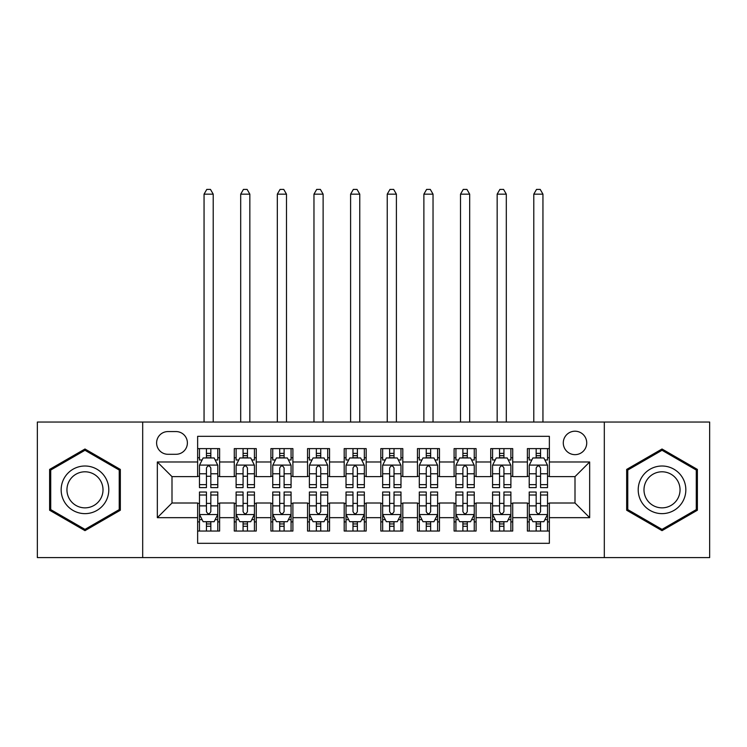 <?xml version="1.0" encoding="UTF-8"?>
<svg xmlns="http://www.w3.org/2000/svg" width="747" height="747" viewBox="0 0 747 747"><rect width="100%" height="100%" fill="white"/><g stroke="black" fill="none" stroke-linecap="round" stroke-linejoin="round"><path stroke-width="1.12" d="M575.003 431.206A11.728 11.728 0 0 0 563.285 442.924A11.728 11.728 0 0 0 575.003 454.652A11.728 11.728 0 0 0 586.731 442.924A11.728 11.728 0 0 0 575.003 431.206M604.314 557.607L709.65 557.607L709.65 422.046L604.314 422.046L604.314 557.607L142.686 557.607L142.686 422.046L37.35 422.046L37.35 557.607L142.686 557.607M549.362 448.611L527.382 448.611L527.382 461.982L512.722 461.982L512.722 476.633L527.382 476.633L527.382 461.982M512.722 461.982L512.722 448.611L490.742 448.611L490.742 461.982L476.082 461.982L476.082 476.633L490.742 476.633L490.742 461.982M476.082 461.982L476.082 448.611L454.101 448.611L454.101 461.982L439.451 461.982L439.451 476.633L454.101 476.633L454.101 461.982M439.451 461.982L439.451 448.611L417.461 448.611L417.461 461.982L402.81 461.982L402.81 476.633L417.461 476.633L417.461 461.982M402.81 461.982L402.81 448.611L380.83 448.611L380.83 461.982L366.17 461.982L366.17 476.633L380.83 476.633L380.83 461.982M366.17 461.982L366.17 448.611L344.19 448.611L344.19 461.982L329.539 461.982L329.539 476.633L344.19 476.633L344.19 461.982M329.539 461.982L329.539 448.611L307.549 448.611L307.549 461.982L292.899 461.982L292.899 476.633L307.549 476.633L307.549 461.982M292.899 461.982L292.899 448.611L270.918 448.611L270.918 461.982L256.258 461.982L256.258 476.633L270.918 476.633L270.918 461.982M256.258 461.982L256.258 448.611L234.278 448.611L234.278 476.633L219.618 476.633L219.618 448.611L197.638 448.611M197.638 531.042L219.618 531.042L219.618 503.011L234.278 503.011L234.278 531.042L256.258 531.042L256.258 503.011L270.918 503.011L270.918 517.671L256.258 517.671M270.918 517.671L270.918 531.042L292.899 531.042L292.899 503.011L307.549 503.011L307.549 517.671L292.899 517.671M307.549 517.671L307.549 531.042L329.539 531.042L329.539 503.011L344.19 503.011L344.19 517.671L329.539 517.671M344.19 517.671L344.19 531.042L366.17 531.042L366.17 503.011L380.83 503.011L380.83 517.671L366.17 517.671M380.83 517.671L380.83 531.042L402.81 531.042L402.81 503.011L417.461 503.011L417.461 517.671L402.81 517.671M417.461 517.671L417.461 531.042L439.451 531.042L439.451 503.011L454.101 503.011L454.101 517.671L439.451 517.671M454.101 517.671L454.101 531.042L476.082 531.042L476.082 503.011L490.742 503.011L490.742 517.671L476.082 517.671M490.742 517.671L490.742 531.042L512.722 531.042L512.722 503.011L527.382 503.011L527.382 517.671L512.722 517.671M167.963 454.288L176.021 454.288A11.354 11.354 0 0 0 187.385 442.924A11.354 11.354 0 0 0 176.021 431.57L167.963 431.57A11.354 11.354 0 0 0 156.609 442.924A11.354 11.354 0 0 0 167.963 454.288M604.314 422.046L142.686 422.046M549.362 461.982L549.362 436.332L197.638 436.332L197.638 476.633L171.997 476.633L171.997 503.011L197.638 503.011L197.638 543.312L549.362 543.312L549.362 503.011L575.003 503.011L575.003 476.633L549.362 476.633L549.362 461.982L589.663 461.982L589.663 517.671L549.362 517.671M197.638 517.671L157.337 517.671L157.337 461.982L197.638 461.982M527.382 517.671L527.382 531.042L549.362 531.042M197.638 457.771L199.468 457.771M206.433 457.771L210.831 457.771M217.788 457.771L219.618 457.771M197.638 476.269L199.468 476.269M206.433 476.269L210.831 476.269M217.788 476.269L219.618 476.269M197.638 503.385L199.468 503.385M206.433 503.385L210.831 503.385M217.788 503.385L219.618 503.385M197.638 521.882L199.468 521.882M206.433 521.882L210.831 521.882M217.788 521.882L219.618 521.882M234.278 476.269L236.108 476.269M243.074 476.269L247.462 476.269M254.428 476.269L256.258 476.269M234.278 457.771L236.108 457.771M243.074 457.771L247.462 457.771M254.428 457.771L256.258 457.771M234.278 503.385L236.108 503.385M243.074 503.385L247.462 503.385M254.428 503.385L256.258 503.385M234.278 521.882L236.108 521.882M243.074 521.882L247.462 521.882M254.428 521.882L256.258 521.882M270.918 503.385L272.748 503.385M279.705 503.385L284.103 503.385M291.069 503.385L292.899 503.385M270.918 521.882L272.748 521.882M279.705 521.882L284.103 521.882M291.069 521.882L292.899 521.882M270.918 457.771L272.748 457.771M279.705 457.771L284.103 457.771M291.069 457.771L292.899 457.771M270.918 476.269L272.748 476.269M279.705 476.269L284.103 476.269M291.069 476.269L292.899 476.269M307.549 503.385L309.389 503.385M316.345 503.385L320.743 503.385M327.7 503.385L329.539 503.385M307.549 521.882L309.389 521.882M316.345 521.882L320.743 521.882M327.7 521.882L329.539 521.882M307.549 457.771L309.389 457.771M316.345 457.771L320.743 457.771M327.7 457.771L329.539 457.771M307.549 476.269L309.389 476.269M316.345 476.269L320.743 476.269M327.7 476.269L329.539 476.269M344.19 503.385L346.02 503.385M352.986 503.385L357.383 503.385M364.34 503.385L366.17 503.385M344.19 521.882L346.02 521.882M352.986 521.882L357.383 521.882M364.34 521.882L366.17 521.882M344.19 457.771L346.02 457.771M352.986 457.771L357.383 457.771M364.34 457.771L366.17 457.771M344.19 476.269L346.02 476.269M352.986 476.269L357.383 476.269M364.34 476.269L366.17 476.269M380.83 503.385L382.66 503.385M389.617 503.385L394.014 503.385M400.98 503.385L402.81 503.385M380.83 521.882L382.66 521.882M389.617 521.882L394.014 521.882M400.98 521.882L402.81 521.882M380.83 457.771L382.66 457.771M389.617 457.771L394.014 457.771M400.98 457.771L402.81 457.771M380.83 476.269L382.66 476.269M389.617 476.269L394.014 476.269M400.98 476.269L402.81 476.269M417.461 503.385L419.3 503.385M426.257 503.385L430.655 503.385M437.611 503.385L439.451 503.385M417.461 521.882L419.3 521.882M426.257 521.882L430.655 521.882M437.611 521.882L439.451 521.882M417.461 457.771L419.3 457.771M426.257 457.771L430.655 457.771M437.611 457.771L439.451 457.771M417.461 476.269L419.3 476.269M426.257 476.269L430.655 476.269M437.611 476.269L439.451 476.269M454.101 503.385L455.931 503.385M462.897 503.385L467.295 503.385M474.252 503.385L476.082 503.385M454.101 521.882L455.931 521.882M462.897 521.882L467.295 521.882M474.252 521.882L476.082 521.882M454.101 457.771L455.931 457.771M462.897 457.771L467.295 457.771M474.252 457.771L476.082 457.771M454.101 476.269L455.931 476.269M462.897 476.269L467.295 476.269M474.252 476.269L476.082 476.269M490.742 503.385L492.572 503.385M499.538 503.385L503.926 503.385M510.892 503.385L512.722 503.385M490.742 521.882L492.572 521.882M499.538 521.882L503.926 521.882M510.892 521.882L512.722 521.882M490.742 457.771L492.572 457.771M499.538 457.771L503.926 457.771M510.892 457.771L512.722 457.771M490.742 476.269L492.572 476.269M499.538 476.269L503.926 476.269M510.892 476.269L512.722 476.269M527.382 503.385L529.212 503.385M536.169 503.385L540.567 503.385M547.532 503.385L549.362 503.385M527.382 521.882L529.212 521.882M536.169 521.882L540.567 521.882M547.532 521.882L549.362 521.882M527.382 457.771L529.212 457.771M536.169 457.771L540.567 457.771M547.532 457.771L549.362 457.771M527.382 476.269L529.212 476.269M536.169 476.269L540.567 476.269M547.532 476.269L549.362 476.269M171.997 476.633L157.337 461.982M171.997 503.011L157.337 517.671M589.663 461.982L575.003 476.633M589.663 517.671L575.003 503.011M84.981 530.65L120.332 510.238L120.332 469.415L84.981 449.003L49.619 469.415L49.619 510.238L84.981 530.65M697.381 469.415L662.019 449.003L626.668 469.415L626.668 510.238L662.019 530.65L697.381 510.238L697.381 469.415M210.831 448.611L210.831 457.948L210.831 453.373L206.433 453.373M217.788 484.644L210.831 484.644L210.831 487.623L217.788 487.623L217.788 465.278L214.128 457.948L203.137 457.948L199.468 465.278L199.468 487.623L206.433 487.623L206.433 484.644L199.468 484.644M202.129 459.965L199.468 459.965L199.468 448.611M199.468 460.04L199.468 453.373M217.788 460.04L217.788 453.373M215.136 459.965L217.788 459.965L217.788 448.611M206.433 457.948L206.433 448.611M210.831 484.644L210.831 468.024C209.365 465.204 207.899 465.204 206.433 468.024L206.433 480.386M199.468 473.766L206.433 473.766L206.433 484.644M213.212 422.046L213.212 194.155L204.052 194.155L204.052 422.046M204.052 194.155L206.798 189.393L210.467 189.393L213.212 194.155M206.433 526.28L210.831 526.28M199.468 495.009L206.433 495.009L206.433 492.021L199.468 492.021L199.468 514.375L203.137 521.695L214.128 521.695L217.788 514.375L217.788 492.021L210.831 492.021L210.831 495.009L217.788 495.009M217.788 514.375L217.788 531.042M199.468 514.375L199.468 531.042M210.831 521.695L210.831 531.042M206.433 531.042L206.433 521.695M206.433 495.009L206.433 511.62C207.899 514.45 209.365 514.45 210.831 511.62L210.831 495.009M84.981 466.007A23.811 23.811 0 0 0 61.161 489.827A23.811 23.811 0 0 0 84.981 513.637A23.811 23.811 0 0 0 108.791 489.827A23.811 23.811 0 0 0 84.981 466.007M84.981 471.796A18.031 18.031 0 0 0 66.95 489.827A18.031 18.031 0 0 0 84.981 507.857A18.031 18.031 0 0 0 103.011 489.827A18.031 18.031 0 0 0 84.981 471.796M119.231 509.603L84.981 529.38L50.721 509.603L50.721 470.05L84.981 450.273L119.231 470.05L119.231 509.603M641.393 477.921A23.811 23.811 0 0 0 650.114 510.444A23.811 23.811 0 0 0 682.646 501.732A23.811 23.811 0 0 0 673.925 469.2A23.811 23.811 0 0 0 641.393 477.921M646.407 480.807A18.031 18.031 0 0 0 653.009 505.439A18.031 18.031 0 0 0 677.632 498.837A18.031 18.031 0 0 0 671.039 474.214A18.031 18.031 0 0 0 646.407 480.807M696.279 470.05L696.279 509.603L662.019 529.38L627.769 509.603L627.769 470.05L662.019 450.273L696.279 470.05M247.462 448.611L247.462 457.948L247.462 453.373L243.074 453.373M254.428 484.644L247.462 484.644L247.462 487.623L254.428 487.623L254.428 465.278L250.768 457.948L239.768 457.948L236.108 465.278L236.108 487.623L243.074 487.623L243.074 484.644L236.108 484.644M238.769 459.965L236.108 459.965L236.108 448.611M236.108 460.04L236.108 453.373M254.428 460.04L254.428 453.373M251.776 459.965L254.428 459.965L254.428 448.611M243.074 457.948L243.074 448.611M247.462 484.644L247.462 468.024C246.006 465.204 244.54 465.204 243.074 468.024L243.074 480.386M236.108 473.766L243.074 473.766L243.074 484.644M249.843 422.046L249.843 194.155L240.693 194.155L240.693 422.046M240.693 194.155L243.438 189.393L247.098 189.393L249.843 194.155M284.103 448.611L284.103 457.948L284.103 453.373L279.705 453.373M291.069 484.644L284.103 484.644L284.103 487.623L291.069 487.623L291.069 465.278L287.399 457.948L276.409 457.948L272.748 465.278L272.748 487.623L279.705 487.623L279.705 484.644L272.748 484.644M275.4 459.965L272.748 459.965L272.748 448.611M272.748 460.04L272.748 453.373M291.069 460.04L291.069 453.373M288.407 459.965L291.069 459.965L291.069 448.611M279.705 457.948L279.705 448.611M284.103 484.644L284.103 468.024C282.637 465.204 281.171 465.204 279.705 468.024L279.705 480.386M272.748 473.766L279.705 473.766L279.705 484.644M286.484 422.046L286.484 194.155L277.324 194.155L277.324 422.046M277.324 194.155L280.078 189.393L283.739 189.393L286.484 194.155M320.743 448.611L320.743 457.948L320.743 453.373L316.345 453.373M327.7 484.644L320.743 484.644L320.743 487.623L327.7 487.623L327.7 465.278L324.039 457.948L313.049 457.948L309.389 465.278L309.389 487.623L316.345 487.623L316.345 484.644L309.389 484.644M312.041 459.965L309.389 459.965L309.389 448.611M309.389 460.04L309.389 453.373M327.7 460.04L327.7 453.373M325.048 459.965L327.7 459.965L327.7 448.611M316.345 457.948L316.345 448.611M320.743 484.644L320.743 468.024C319.277 465.204 317.811 465.204 316.345 468.024L316.345 480.386M309.389 473.766L316.345 473.766L316.345 484.644M323.124 422.046L323.124 194.155L313.964 194.155L313.964 422.046M313.964 194.155L316.709 189.393L320.379 189.393L323.124 194.155M357.383 448.611L357.383 457.948L357.383 453.373L352.986 453.373M364.34 484.644L357.383 484.644L357.383 487.623L364.34 487.623L364.34 465.278L360.68 457.948L349.689 457.948L346.02 465.278L346.02 487.623L352.986 487.623L352.986 484.644L346.02 484.644M348.681 459.965L346.02 459.965L346.02 448.611M346.02 460.04L346.02 453.373M364.34 460.04L364.34 453.373M361.688 459.965L364.34 459.965L364.34 448.611M352.986 457.948L352.986 448.611M357.383 484.644L357.383 468.024C355.917 465.204 354.452 465.204 352.986 468.024L352.986 480.386M346.02 473.766L352.986 473.766L352.986 484.644M359.765 422.046L359.765 194.155L350.604 194.155L350.604 422.046M350.604 194.155L353.35 189.393L357.01 189.393L359.765 194.155M243.074 526.28L247.462 526.28M236.108 495.009L243.074 495.009L243.074 492.021L236.108 492.021L236.108 514.375L239.768 521.695L250.768 521.695L254.428 514.375L254.428 492.021L247.462 492.021L247.462 495.009L254.428 495.009M254.428 514.375L254.428 531.042M236.108 514.375L236.108 531.042M247.462 521.695L247.462 531.042M243.074 531.042L243.074 521.695M243.074 495.009L243.074 511.62C244.53 514.45 245.996 514.45 247.462 511.62L247.462 495.009M279.705 526.28L284.103 526.28M272.748 495.009L279.705 495.009L279.705 492.021L272.748 492.021L272.748 514.375L276.409 521.695L287.399 521.695L291.069 514.375L291.069 492.021L284.103 492.021L284.103 495.009L291.069 495.009M291.069 514.375L291.069 531.042M272.748 514.375L272.748 531.042M284.103 521.695L284.103 531.042M279.705 531.042L279.705 521.695M279.705 495.009L279.705 511.62C281.171 514.45 282.637 514.45 284.103 511.62L284.103 495.009M316.345 526.28L320.743 526.28M309.389 495.009L316.345 495.009L316.345 492.021L309.389 492.021L309.389 514.375L313.049 521.695L324.039 521.695L327.7 514.375L327.7 492.021L320.743 492.021L320.743 495.009L327.7 495.009M327.7 514.375L327.7 531.042M309.389 514.375L309.389 531.042M320.743 521.695L320.743 531.042M316.345 531.042L316.345 521.695M316.345 495.009L316.345 511.62C317.811 514.45 319.277 514.45 320.743 511.62L320.743 495.009M352.986 526.28L357.383 526.28M346.02 495.009L352.986 495.009L352.986 492.021L346.02 492.021L346.02 514.375L349.689 521.695L360.68 521.695L364.34 514.375L364.34 492.021L357.383 492.021L357.383 495.009L364.34 495.009M364.34 514.375L364.34 531.042M346.02 514.375L346.02 531.042M357.383 521.695L357.383 531.042M352.986 531.042L352.986 521.695M352.986 495.009L352.986 511.62C354.442 514.45 355.908 514.45 357.383 511.62L357.383 495.009M394.014 448.611L394.014 457.948L394.014 453.373L389.617 453.373M400.98 484.644L394.014 484.644L394.014 487.623L400.98 487.623L400.98 465.278L397.311 457.948L386.32 457.948L382.66 465.278L382.66 487.623L389.617 487.623L389.617 484.644L382.66 484.644M385.312 459.965L382.66 459.965L382.66 448.611M382.66 460.04L382.66 453.373M400.98 460.04L400.98 453.373M398.319 459.965L400.98 459.965L400.98 448.611M389.617 457.948L389.617 448.611M394.014 484.644L394.014 468.024C392.558 465.204 391.092 465.204 389.617 468.024L389.617 480.386M382.66 473.766L389.617 473.766L389.617 484.644M396.396 422.046L396.396 194.155L387.235 194.155L387.235 422.046M387.235 194.155L389.99 189.393L393.65 189.393L396.396 194.155M389.617 526.28L394.014 526.28M382.66 495.009L389.617 495.009L389.617 492.021L382.66 492.021L382.66 514.375L386.32 521.695L397.311 521.695L400.98 514.375L400.98 492.021L394.014 492.021L394.014 495.009L400.98 495.009M400.98 514.375L400.98 531.042M382.66 514.375L382.66 531.042M394.014 521.695L394.014 531.042M389.617 531.042L389.617 521.695M389.617 495.009L389.617 511.62C391.083 514.45 392.548 514.45 394.014 511.62L394.014 495.009M430.655 448.611L430.655 457.948L430.655 453.373L426.257 453.373M437.611 484.644L430.655 484.644L430.655 487.623L437.611 487.623L437.611 465.278L433.951 457.948L422.961 457.948L419.3 465.278L419.3 487.623L426.257 487.623L426.257 484.644L419.3 484.644M421.952 459.965L419.3 459.965L419.3 448.611M419.3 460.04L419.3 453.373M437.611 460.04L437.611 453.373M434.959 459.965L437.611 459.965L437.611 448.611M426.257 457.948L426.257 448.611M430.655 484.644L430.655 468.024C429.189 465.204 427.723 465.204 426.257 468.024L426.257 480.386M419.3 473.766L426.257 473.766L426.257 484.644M433.036 422.046L433.036 194.155L423.876 194.155L423.876 422.046M423.876 194.155L426.621 189.393L430.291 189.393L433.036 194.155M426.257 526.28L430.655 526.28M419.3 495.009L426.257 495.009L426.257 492.021L419.3 492.021L419.3 514.375L422.961 521.695L433.951 521.695L437.611 514.375L437.611 492.021L430.655 492.021L430.655 495.009L437.611 495.009M437.611 514.375L437.611 531.042M419.3 514.375L419.3 531.042M430.655 521.695L430.655 531.042M426.257 531.042L426.257 521.695M426.257 495.009L426.257 511.62C427.723 514.45 429.189 514.45 430.655 511.62L430.655 495.009M467.295 448.611L467.295 457.948L467.295 453.373L462.897 453.373M474.252 484.644L467.295 484.644L467.295 487.623L474.252 487.623L474.252 465.278L470.591 457.948L459.601 457.948L455.931 465.278L455.931 487.623L462.897 487.623L462.897 484.644L455.931 484.644M458.593 459.965L455.931 459.965L455.931 448.611M455.931 460.04L455.931 453.373M474.252 460.04L474.252 453.373M471.6 459.965L474.252 459.965L474.252 448.611M462.897 457.948L462.897 448.611M467.295 484.644L467.295 468.024C465.829 465.204 464.363 465.204 462.897 468.024L462.897 480.386M455.931 473.766L462.897 473.766L462.897 484.644M469.676 422.046L469.676 194.155L460.516 194.155L460.516 422.046M460.516 194.155L463.261 189.393L466.922 189.393L469.676 194.155M462.897 526.28L467.295 526.28M455.931 495.009L462.897 495.009L462.897 492.021L455.931 492.021L455.931 514.375L459.601 521.695L470.591 521.695L474.252 514.375L474.252 492.021L467.295 492.021L467.295 495.009L474.252 495.009M474.252 514.375L474.252 531.042M455.931 514.375L455.931 531.042M467.295 521.695L467.295 531.042M462.897 531.042L462.897 521.695M462.897 495.009L462.897 511.62C464.363 514.45 465.829 514.45 467.295 511.62L467.295 495.009M503.926 448.611L503.926 457.948L503.926 453.373L499.538 453.373M510.892 484.644L503.926 484.644L503.926 487.623L510.892 487.623L510.892 465.278L507.232 457.948L496.232 457.948L492.572 465.278L492.572 487.623L499.538 487.623L499.538 484.644L492.572 484.644M495.224 459.965L492.572 459.965L492.572 448.611M492.572 460.04L492.572 453.373M510.892 460.04L510.892 453.373M508.231 459.965L510.892 459.965L510.892 448.611M499.538 457.948L499.538 448.611M503.926 484.644L503.926 468.024C502.47 465.204 501.004 465.204 499.538 468.024L499.538 480.386M492.572 473.766L499.538 473.766L499.538 484.644M506.307 422.046L506.307 194.155L497.157 194.155L497.157 422.046M497.157 194.155L499.902 189.393L503.562 189.393L506.307 194.155M499.538 526.28L503.926 526.28M492.572 495.009L499.538 495.009L499.538 492.021L492.572 492.021L492.572 514.375L496.232 521.695L507.232 521.695L510.892 514.375L510.892 492.021L503.926 492.021L503.926 495.009L510.892 495.009M510.892 514.375L510.892 531.042M492.572 514.375L492.572 531.042M503.926 521.695L503.926 531.042M499.538 531.042L499.538 521.695M499.538 495.009L499.538 511.62C500.994 514.45 502.46 514.45 503.926 511.62L503.926 495.009M540.567 448.611L540.567 457.948L540.567 453.373L536.169 453.373M547.532 484.644L540.567 484.644L540.567 487.623L547.532 487.623L547.532 465.278L543.863 457.948L532.872 457.948L529.212 465.278L529.212 487.623L536.169 487.623L536.169 484.644L529.212 484.644M531.864 459.965L529.212 459.965L529.212 448.611M529.212 460.04L529.212 453.373M547.532 460.04L547.532 453.373M544.871 459.965L547.532 459.965L547.532 448.611M536.169 457.948L536.169 448.611M540.567 484.644L540.567 468.024C539.101 465.204 537.635 465.204 536.169 468.024L536.169 480.386M529.212 473.766L536.169 473.766L536.169 484.644M542.948 422.046L542.948 194.155L533.788 194.155L533.788 422.046M533.788 194.155L536.533 189.393L540.202 189.393L542.948 194.155M536.169 526.28L540.567 526.28M529.212 495.009L536.169 495.009L536.169 492.021L529.212 492.021L529.212 514.375L532.872 521.695L543.863 521.695L547.532 514.375L547.532 492.021L540.567 492.021L540.567 495.009L547.532 495.009M547.532 514.375L547.532 531.042M529.212 514.375L529.212 531.042M540.567 521.695L540.567 531.042M536.169 531.042L536.169 521.695M536.169 495.009L536.169 511.62C537.635 514.45 539.101 514.45 540.567 511.62L540.567 495.009M234.278 517.671L219.618 517.671M234.278 461.982L219.618 461.982M217.694 465.092L199.561 465.092M217.788 473.766L210.831 473.766M210.831 455.698L206.433 455.698M199.561 514.552L217.694 514.552M217.788 519.679L215.136 519.679M202.129 519.679L199.468 519.679M210.831 505.878L217.788 505.878M199.468 505.878L206.433 505.878M206.433 523.946L210.831 523.946M254.335 465.092L236.201 465.092M254.428 473.766L247.462 473.766M247.462 455.698L243.074 455.698M290.975 465.092L272.842 465.092M291.069 473.766L284.103 473.766M284.103 455.698L279.705 455.698M327.616 465.092L309.473 465.092M327.7 473.766L320.743 473.766M320.743 455.698L316.345 455.698M364.247 465.092L346.113 465.092M364.34 473.766L357.383 473.766M357.383 455.698L352.986 455.698M236.201 514.552L254.335 514.552M254.428 519.679L251.776 519.679M238.769 519.679L236.108 519.679M247.462 505.878L254.428 505.878M236.108 505.878L243.074 505.878M243.074 523.946L247.462 523.946M272.842 514.552L290.975 514.552M291.069 519.679L288.407 519.679M275.4 519.679L272.748 519.679M284.103 505.878L291.069 505.878M272.748 505.878L279.705 505.878M279.705 523.946L284.103 523.946M309.473 514.552L327.616 514.552M327.7 519.679L325.048 519.679M312.041 519.679L309.389 519.679M320.743 505.878L327.7 505.878M309.389 505.878L316.345 505.878M316.345 523.946L320.743 523.946M346.113 514.552L364.247 514.552M364.34 519.679L361.688 519.679M348.681 519.679L346.02 519.679M357.383 505.878L364.34 505.878M346.02 505.878L352.986 505.878M352.986 523.946L357.383 523.946M400.887 465.092L382.753 465.092M400.98 473.766L394.014 473.766M394.014 455.698L389.617 455.698M382.753 514.552L400.887 514.552M400.98 519.679L398.319 519.679M385.312 519.679L382.66 519.679M394.014 505.878L400.98 505.878M382.66 505.878L389.617 505.878M389.617 523.946L394.014 523.946M437.527 465.092L419.384 465.092M437.611 473.766L430.655 473.766M430.655 455.698L426.257 455.698M419.384 514.552L437.527 514.552M437.611 519.679L434.959 519.679M421.952 519.679L419.3 519.679M430.655 505.878L437.611 505.878M419.3 505.878L426.257 505.878M426.257 523.946L430.655 523.946M474.158 465.092L456.025 465.092M474.252 473.766L467.295 473.766M467.295 455.698L462.897 455.698M456.025 514.552L474.158 514.552M474.252 519.679L471.6 519.679M458.593 519.679L455.931 519.679M467.295 505.878L474.252 505.878M455.931 505.878L462.897 505.878M462.897 523.946L467.295 523.946M510.799 465.092L492.665 465.092M510.892 473.766L503.926 473.766M503.926 455.698L499.538 455.698M492.665 514.552L510.799 514.552M510.892 519.679L508.231 519.679M495.224 519.679L492.572 519.679M503.926 505.878L510.892 505.878M492.572 505.878L499.538 505.878M499.538 523.946L503.926 523.946M547.439 465.092L529.306 465.092M547.532 473.766L540.567 473.766M540.567 455.698L536.169 455.698M529.306 514.552L547.439 514.552M547.532 519.679L544.871 519.679M531.864 519.679L529.212 519.679M540.567 505.878L547.532 505.878M529.212 505.878L536.169 505.878M536.169 523.946L540.567 523.946"/></g></svg>
